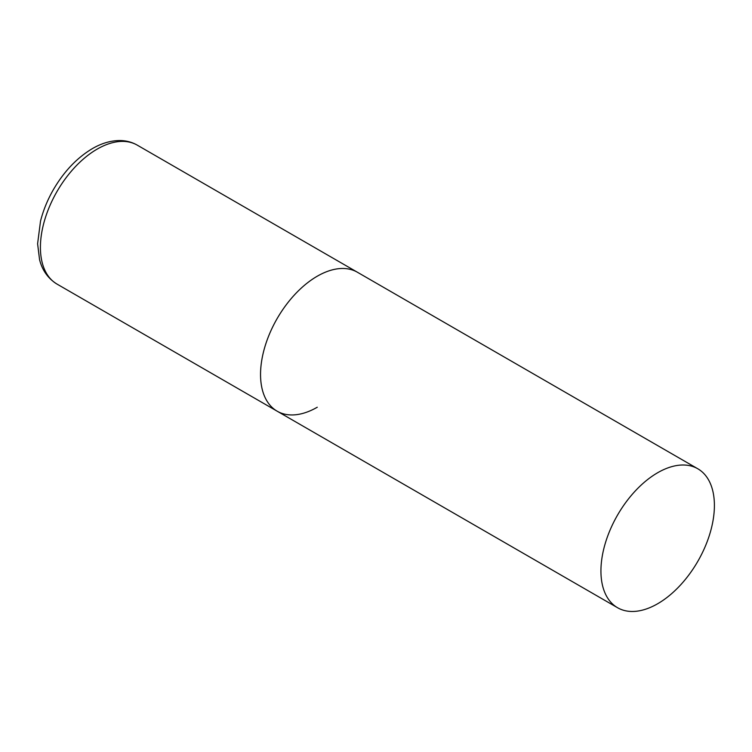 <?xml version="1.0" encoding="UTF-8"?>
<svg xmlns="http://www.w3.org/2000/svg" width="752" height="752" viewBox="0 0 752 752"><rect width="100%" height="100%" fill="white"/><g stroke="black" fill="none" stroke-linecap="round" stroke-linejoin="round"><path stroke-width="1.13" d="M317.269 407.227A80.229 46.323 -60 0 1 277.159 411.194A80.229 46.323 -60 0 1 264.864 346.907A80.229 46.323 -60 0 1 317.269 276.2A80.229 46.323 -60 0 1 357.388 272.233A80.229 46.323 120 0 0 295.564 293.722A80.229 46.323 120 0 0 260.54 374.468A80.229 46.323 120 0 0 277.159 411.194L57.039 284.106A80.229 46.323 -60 0 1 44.735 219.819A80.229 46.323 -60 0 1 97.149 149.122A80.229 46.323 -60 0 1 137.268 145.145C131.957 142.119 126.139 140.586 119.803 140.549C110.694 140.586 101.539 143.284 92.336 148.642C76.948 157.826 63.958 171.503 53.364 189.692C47.517 199.9 43.231 210.391 40.514 221.144L37.6 243.751L39.555 259.59C41.266 266.64 45.618 277.074 57.039 284.106M714.4 505.485A80.229 46.323 120 0 0 697.781 468.759A80.229 46.323 120 0 0 635.957 490.248A80.229 46.323 120 0 0 600.933 570.994A80.229 46.323 120 0 0 617.552 607.719A80.229 46.323 120 0 0 679.376 586.222A80.229 46.323 120 0 0 714.4 505.485M697.781 468.759L137.268 145.145M277.159 411.194L617.552 607.719"/></g></svg>
